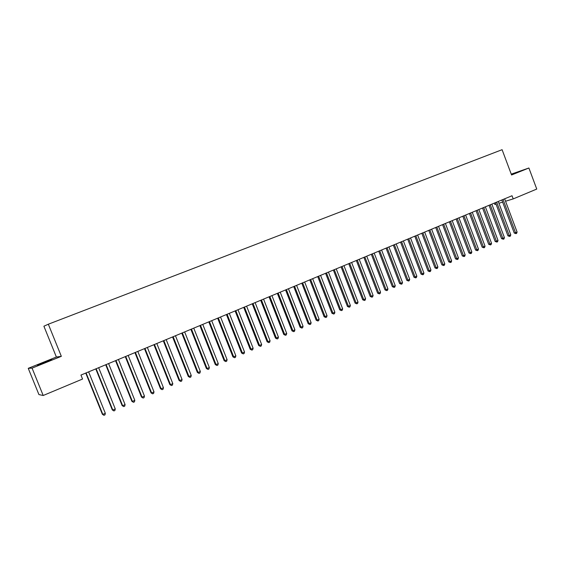 <?xml version="1.0" encoding="UTF-8"?>
<svg xmlns="http://www.w3.org/2000/svg" width="565" height="565" viewBox="0 0 565 565"><rect width="100%" height="100%" fill="white"/><g stroke="black" fill="none" stroke-linecap="round" stroke-linejoin="round"><path stroke-width="0.85" d="M28.25 368.331L32.071 368.126L61.338 356.331L56.38 357.024L28.25 368.331L38.928 394.582L43.201 395.5L82.554 379.037L80.95 375.061L512.024 195.744L513.211 198.908L536.75 189.063L528.897 168.003L511.247 174.147M56.38 357.024L43.901 326.21L48.336 324.211L502.094 149.69L511.558 174.988L528.897 168.003M494.326 203.11L494.841 204.488L496.021 204.127M32.071 368.126L43.201 395.5M61.338 356.331L48.336 324.211M498.93 203.245L502.638 202.122M505.541 201.239L513.211 198.908M511.445 174.67L516.354 172.608L511.346 174.408M42.933 362.85L37.445 365.343L44.444 362.695L51.747 359.474L42.933 362.85L43.088 363.231M501.833 199.982L514.242 233.048L515.52 232.738L503.041 199.48M517.095 232.046L516.622 233.366L515.993 233.642L515.52 232.738L517.095 232.046L504.637 198.816M515.993 233.642L514.242 233.048M495.463 202.637L507.928 235.831L509.199 235.52L496.656 202.136M510.781 234.821L510.315 236.149L509.679 236.431L509.199 235.52L510.781 234.821L498.266 201.472M509.679 236.431L507.928 235.831M489.036 205.307L501.565 238.628L502.822 238.331L490.222 204.812M504.425 237.625L503.952 238.953L503.309 239.235L502.822 238.331L504.425 237.625L491.84 204.142M503.309 239.235L501.565 238.628M482.552 208.005L495.152 241.453L496.402 241.156L483.732 207.517M498.012 240.45L497.539 241.778L496.896 242.067L496.402 241.156L498.012 240.45L485.363 206.832M496.896 242.067L495.152 241.453M476.027 210.724L488.683 244.299L489.926 244.009L477.192 210.237M491.55 243.296L491.077 244.631L490.427 244.913L489.926 244.009L491.55 243.296L478.838 209.551M490.427 244.913L488.683 244.299M469.437 213.457L482.164 247.166L483.393 246.884L470.596 212.977M485.031 246.163L484.558 247.505L483.908 247.788L483.393 246.884L485.031 246.163L472.255 212.292M483.908 247.788L482.164 247.166M462.799 216.218L475.589 250.062L476.811 249.779L463.95 215.745M478.463 249.052L477.99 250.401L477.333 250.691L476.811 249.779L478.463 249.052L465.624 215.046M477.333 250.691L475.589 250.062M456.11 219.001L468.964 252.979L470.172 252.703L457.247 218.535M471.839 251.969L471.372 253.318L470.709 253.614L470.172 252.703L471.839 251.969L458.935 217.829M470.709 253.614L468.964 252.979M449.366 221.812L462.283 255.917L463.484 255.648L450.489 221.346M465.165 254.907L464.691 256.263L464.027 256.559L463.484 255.648L465.165 254.907L452.191 220.632M464.027 256.559L462.283 255.917M442.565 224.637L455.545 258.883L456.739 258.615L443.673 224.178M458.427 257.873L457.961 259.229L457.29 259.526L456.739 258.615L458.427 257.873L445.389 223.465M457.29 259.526L455.545 258.883M435.707 227.49L448.758 261.87L449.938 261.609L436.809 227.031M451.64 260.861L451.181 262.224L450.496 262.52L449.938 261.609L451.64 260.861L438.532 226.318M450.496 262.52L448.758 261.87M428.786 230.372L441.908 264.879L443.08 264.632L429.88 229.913M444.796 263.869L444.337 265.239L443.645 265.543L443.08 264.632L444.796 263.869L431.625 229.192M443.645 265.543L441.908 264.879M421.815 233.267L435.008 267.916L436.166 267.676L422.895 232.822M437.896 266.913L437.437 268.283L436.745 268.587L436.166 267.676L437.896 266.913L424.654 232.088M436.745 268.587L435.008 267.916M414.788 236.191L428.044 270.981L429.188 270.741L415.854 235.753M430.94 269.971L430.481 271.348L429.781 271.659L429.188 270.741L430.94 269.971L417.627 235.012M429.781 271.659L428.044 270.981M407.697 239.143L421.024 274.074L422.161 273.841L408.749 238.705M423.92 273.065L423.46 274.442L422.754 274.752L422.161 273.841L423.92 273.065L410.536 237.964M422.754 274.752L421.024 274.074M400.543 242.117L413.947 277.189L415.07 276.956L401.588 241.686M416.843 276.179L416.384 277.563L415.678 277.874L415.07 276.956L416.843 276.179L403.389 240.937M415.678 277.874L413.947 277.189M393.332 245.118L406.807 280.325L407.916 280.106L394.363 244.687M409.71 279.315L409.251 280.706L408.537 281.024L407.916 280.106L409.71 279.315L396.178 243.932M408.537 281.024L406.807 280.325M386.065 248.141L399.603 283.496L400.705 283.284L387.082 247.717M402.513 282.486L402.054 283.877L401.334 284.195L400.705 283.284L402.513 282.486L388.911 246.954M401.334 284.195L399.603 283.496M378.727 251.192L392.343 286.688L393.431 286.483L379.729 250.775M395.253 285.678L394.801 287.077L394.073 287.401L393.431 286.483L395.253 285.678L381.58 250.005M394.073 287.401L392.343 286.688M371.332 254.271L385.019 289.916L386.093 289.711L372.321 253.862M387.936 288.906L387.484 290.304L386.743 290.629L386.093 289.711L387.936 288.906L374.185 253.085M386.743 290.629L385.019 289.916M363.874 257.372L377.639 293.164L378.691 292.974L364.849 256.969M380.549 292.154L380.097 293.56L379.355 293.885L378.691 292.974L380.549 292.154L366.727 256.185M379.355 293.885L377.639 293.164M356.346 260.5L370.188 296.441L371.233 296.258L357.306 260.105M373.105 295.431L372.653 296.844L371.904 297.176L371.233 296.258L373.105 295.431L359.206 259.314M371.904 297.176L370.188 296.441M348.753 263.664L362.673 299.747L363.705 299.57L349.7 263.269M365.59 298.737L365.145 300.156L364.39 300.488L363.705 299.57L365.59 298.737L351.614 262.471M364.39 300.488L362.673 299.747M341.098 266.849L355.088 303.087L356.105 302.911L342.03 266.461M358.012 302.077L357.567 303.497L356.805 303.829L356.105 302.911L358.012 302.077L343.958 265.656M356.805 303.829L355.088 303.087M333.371 270.056L347.447 306.449L348.45 306.287L334.289 269.675M350.371 305.439L349.926 306.866L349.156 307.205L348.45 306.287L350.371 305.439L336.239 268.869M349.156 307.205L347.447 306.449M325.581 273.298L339.735 309.846L340.716 309.684L326.485 272.923M342.658 308.836L342.213 310.263L341.444 310.602L340.716 309.684L342.658 308.836L328.449 272.111M341.444 310.602L339.735 309.846M317.721 276.568L331.952 313.264L332.926 313.116L318.611 276.2M334.876 312.261L334.438 313.695L333.654 314.034L332.926 313.116L334.876 312.261L320.588 275.374M333.654 314.034L331.952 313.264M309.79 279.873L324.098 316.725L325.059 316.584L310.658 279.505M327.029 315.715L326.591 317.149L325.8 317.502L325.059 316.584L327.029 315.715L312.657 278.679M325.8 317.502L324.098 316.725M301.788 283.199L316.181 320.207L317.12 320.072L302.642 282.846M319.112 319.197L318.674 320.645L317.876 320.991L317.12 320.072L319.112 319.197L304.662 282.006M317.876 320.991L316.181 320.207M293.715 286.554L308.186 323.724L309.112 323.597L294.556 286.208M311.124 322.714L310.686 324.162L309.881 324.515L309.112 323.597L311.124 322.714L296.59 285.36M309.881 324.515L308.186 323.724M285.565 289.944L300.121 327.269L301.032 327.156L286.391 289.605M303.059 326.266L302.628 327.714L301.816 328.074L301.032 327.156L303.059 326.266L288.447 288.75M301.816 328.074L300.121 327.269M277.351 293.362L291.985 330.85L292.882 330.744L278.149 293.03M294.923 329.847L294.492 331.302L293.68 331.662L292.882 330.744L294.923 329.847L280.226 292.169M293.68 331.662L291.985 330.85M269.053 296.816L283.778 334.466L284.654 334.367L269.837 296.491M286.716 333.456L286.286 334.918L285.466 335.285L284.654 334.367L286.716 333.456L271.935 295.615M285.466 335.285L283.778 334.466M260.684 300.298L275.494 338.11L276.356 338.018L261.454 299.98M278.432 337.107L278.008 338.569L277.175 338.936L276.356 338.018L278.432 337.107L263.565 299.097M277.175 338.936L275.494 338.11M252.237 303.808L267.132 341.79L267.972 341.712L252.986 303.497M270.077 340.787L269.653 342.256L268.813 342.63L267.972 341.712L270.077 340.787L255.119 302.614M268.813 342.63L267.132 341.79M243.713 307.36L258.692 345.505L259.519 345.434L244.44 307.049M261.637 344.495L261.214 345.978L260.366 346.352L259.519 345.434L261.637 344.495L246.594 306.159M260.366 346.352L258.692 345.505M235.104 310.934L250.182 349.248L250.987 349.191L235.817 310.637M253.127 348.245L252.703 349.728L251.849 350.102L250.987 349.191L253.127 348.245L237.992 309.74M251.849 350.102L250.182 349.248M226.424 314.55L241.587 353.033L242.371 352.977L227.116 314.26M244.532 352.03L244.115 353.513L243.254 353.895L242.371 352.977L244.532 352.03L229.305 313.349M243.254 353.895L241.587 353.033M217.659 318.194L232.907 356.847L233.677 356.805L218.33 317.911M235.859 355.844L235.443 357.341L234.574 357.723L233.677 356.805L235.859 355.844L220.541 316.993M234.574 357.723L232.907 356.847M208.81 321.873L224.157 360.703L224.905 360.668L209.46 321.605M227.102 359.7L226.692 361.197L225.809 361.586L224.905 360.668L227.102 359.7L211.691 320.673M225.809 361.586L224.157 360.703M199.883 325.588L215.314 364.595L216.042 364.566L200.511 325.327M218.267 363.592L217.857 365.096L216.967 365.484L216.042 364.566L218.267 363.592L202.764 324.388M216.967 365.484L215.314 364.595M190.864 329.339L206.395 368.514L207.101 368.507L191.471 329.084M209.347 367.518L208.937 369.023L208.04 369.418L207.101 368.507L209.347 367.518L193.753 328.138M208.04 369.418L206.395 368.514M181.761 333.124L197.39 372.483L198.075 372.476L182.354 332.877M200.342 371.48L199.932 372.992L199.028 373.394L198.075 372.476L200.342 371.48L184.649 331.923M199.028 373.394L197.39 372.483M172.572 336.945L188.293 376.481L188.964 376.488L173.144 336.712M191.253 375.485L190.843 377.003L189.932 377.406L188.964 376.488L191.253 375.485L175.461 335.744M189.932 377.406L188.293 376.481M163.299 340.808L179.112 380.52L179.762 380.542L163.843 340.582M182.071 379.525L181.669 381.05L180.751 381.453L179.762 380.542L182.071 379.525L166.181 339.607M180.751 381.453L179.112 380.52M153.934 344.699L169.846 384.603L170.475 384.631L154.45 344.488M172.805 383.607L172.403 385.132L171.47 385.542L170.475 384.631L172.805 383.607L156.816 343.506M171.47 385.542L169.846 384.603M144.471 348.633L160.488 388.72L161.089 388.762L144.972 348.428M163.447 387.724L163.052 389.257L162.113 389.673L161.089 388.762L163.447 387.724L147.359 347.44M162.113 389.673L160.488 388.72M134.922 352.609L151.039 392.873L151.618 392.929L135.402 352.412M153.998 391.884L153.602 393.424L152.656 393.84L151.618 392.929L153.998 391.884L137.811 351.409M152.656 393.84L151.039 392.873M125.282 356.621L141.497 397.075L142.055 397.139L125.734 356.43M144.456 396.086L144.068 397.626L143.107 398.05L142.055 397.139L144.456 396.086L128.163 355.42M143.107 398.05L141.497 397.075M115.543 360.668L131.864 401.312L132.394 401.39L115.966 360.491M134.816 400.324L134.435 401.87L133.467 402.301L132.394 401.39L134.816 400.324L118.424 359.474M133.467 402.301L131.864 401.312M105.712 364.764L122.132 405.592L122.64 405.684L106.107 364.595M125.091 404.611L124.71 406.164L123.728 406.595L122.64 405.684L125.091 404.611L108.593 363.563M123.728 406.595L122.132 405.592M95.775 368.896L112.308 409.922L112.788 410.02L96.149 368.74M115.26 408.933L114.886 410.494L113.897 410.932L112.788 410.02L115.26 408.933L98.656 367.695M113.897 410.932L112.308 409.922M85.746 373.07L102.378 414.286L102.837 414.399L86.092 372.921M105.337 413.305L104.963 414.865L103.96 415.31L102.837 414.399L105.337 413.305L88.627 371.869M103.96 415.31L102.378 414.286M44.946 362.497L44.783 362.101M503.069 199.551L502.32 199.784M496.684 202.206L495.943 202.44M490.25 204.883L489.509 205.109M483.76 207.588L483.026 207.807M477.22 210.307L476.493 210.526M470.624 213.047L469.903 213.266M463.978 215.816L463.265 216.028M457.276 218.606L456.562 218.817M450.517 221.416L449.818 221.621M443.709 224.249L443.009 224.453M436.837 227.109L436.145 227.307M429.909 229.99L429.223 230.188M422.924 232.893L422.246 233.091M415.882 235.824L415.211 236.015M408.777 238.776L408.121 238.967M401.616 241.756L400.966 241.947M394.398 244.765L393.749 244.949M387.11 247.795L386.467 247.971M379.765 250.853L379.129 251.022M372.356 253.932L371.728 254.102M364.877 257.04L364.263 257.209M357.341 260.175L356.734 260.345M349.735 263.339L349.135 263.502M342.065 266.532L341.472 266.694M334.325 269.752L333.746 269.908M326.521 273.001L325.941 273.149M318.639 276.278L318.074 276.419M310.694 279.583L310.143 279.724M302.678 282.917L302.134 283.058M294.584 286.286L294.047 286.42M286.427 289.683L285.897 289.81M278.185 293.108L277.669 293.228M269.872 296.569L269.371 296.682M261.489 300.057L260.995 300.17M253.021 303.575L252.534 303.688M244.476 307.134L244.002 307.233M235.852 310.722L235.393 310.814M227.151 314.338L226.699 314.43M218.365 317.996L217.928 318.081M209.502 321.683L209.071 321.768M200.547 325.405L200.13 325.482M191.514 329.169L191.111 329.24M182.389 332.962L182.001 333.025M173.18 336.797L172.805 336.853M163.878 340.66L163.518 340.716M154.492 344.565L154.139 344.615"/></g></svg>
